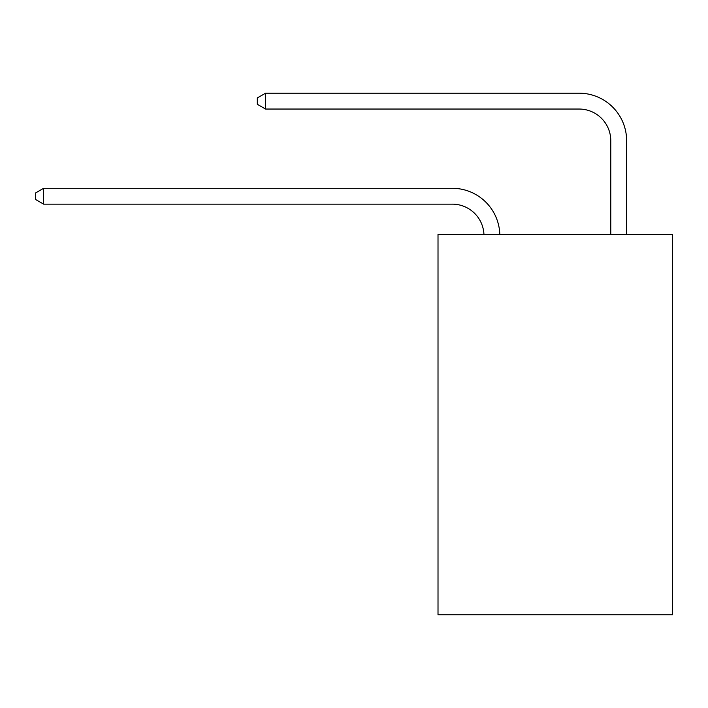 <?xml version="1.0" encoding="UTF-8"?>
<svg xmlns="http://www.w3.org/2000/svg" width="708" height="708" viewBox="0 0 708 708"><rect width="100%" height="100%" fill="white"/><g stroke="black" fill="none" stroke-linecap="round" stroke-linejoin="round"><path stroke-width="1.06" d="M672.6 234.392L672.6 614.81L438.013 614.81L438.013 234.392L672.6 234.392M483.945 234.392A31.701 31.701 0 0 0 452.27 204.143A31.701 31.701 0 0 1 483.945 234.392A31.701 31.701 0 0 0 452.27 204.143A31.701 31.701 0 0 1 483.945 234.392A31.701 31.701 0 0 0 452.27 204.143A31.701 31.701 0 0 1 483.945 234.392A31.701 31.701 0 0 0 452.27 204.143A31.701 31.701 0 0 1 483.945 234.392A31.701 31.701 0 0 0 452.27 204.143A31.701 31.701 0 0 1 483.945 234.392A31.701 31.701 0 0 0 452.27 204.143L43.639 204.143L35.4 199.391L35.4 193.054L43.639 188.293L452.27 188.293A47.551 47.551 0 0 1 499.804 234.392M610.783 234.392L610.783 140.742A31.701 31.701 0 0 0 579.082 109.041L265.553 109.041L257.314 104.288L257.314 97.943L265.553 93.191L579.082 93.191A47.551 47.551 0 0 1 626.633 140.742L626.633 234.392M43.639 188.293L452.27 188.293L43.639 188.293L452.27 188.293L43.639 188.293L452.27 188.293L43.639 188.293L452.27 188.293L43.639 188.293L452.27 188.293L43.639 188.293L43.639 204.143M610.783 140.742A31.701 31.701 0 0 0 579.082 109.041A31.701 31.701 0 0 1 610.783 140.742A31.701 31.701 0 0 0 579.082 109.041A31.701 31.701 0 0 1 610.783 140.742A31.701 31.701 0 0 0 579.082 109.041A31.701 31.701 0 0 1 610.783 140.742A31.701 31.701 0 0 0 579.082 109.041A31.701 31.701 0 0 1 610.783 140.742A31.701 31.701 0 0 0 579.082 109.041A31.701 31.701 0 0 1 610.783 140.742M265.553 93.191L579.082 93.191L265.553 93.191L579.082 93.191L265.553 93.191L579.082 93.191L265.553 93.191L579.082 93.191L265.553 93.191L579.082 93.191L265.553 93.191L265.553 109.041"/></g></svg>
